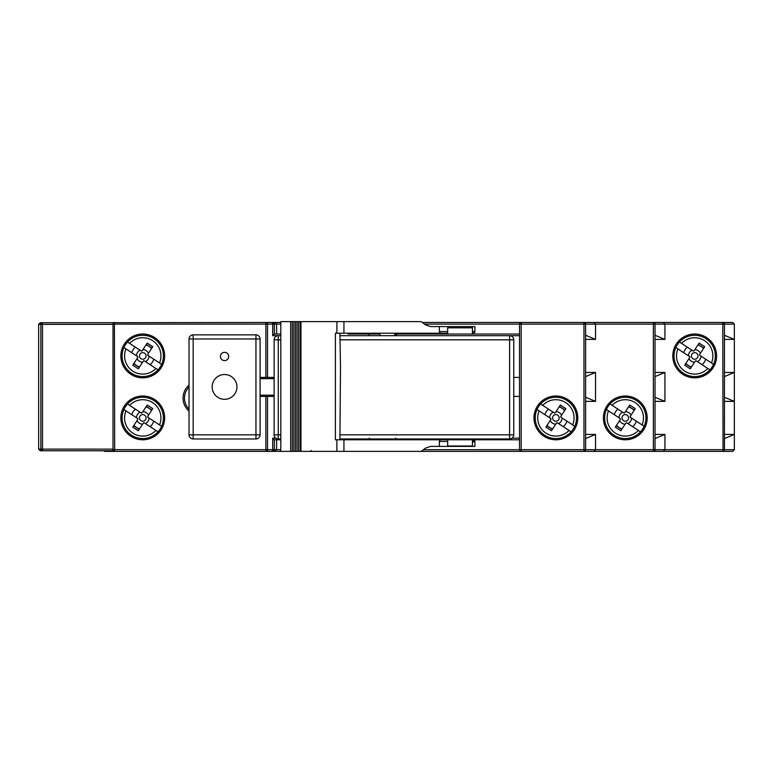 <?xml version="1.0" encoding="UTF-8"?>
<svg xmlns="http://www.w3.org/2000/svg" width="773" height="773" viewBox="0 0 773 773"><rect width="100%" height="100%" fill="white"/><g stroke="black" fill="none" stroke-linecap="round" stroke-linejoin="round"><path stroke-width="1.16" d="M422.3 322.467L732.698 322.467L734.35 324.119L734.35 449.712L732.698 451.364L421.198 451.364L425.614 448.06L430.571 446.408L439.383 446.408L439.383 441.441L440.117 439.789M433.595 333.211L447.644 333.211L440.117 333.211L439.383 331.559L439.383 326.593L430.571 326.593L425.614 324.94L421.198 321.636L280.812 321.636L280.812 451.364L275.275 451.326M274.135 396.414L267.516 396.414L267.516 449.712L274.338 449.712A1.652 1.633 90 0 1 272.705 451.364L274.956 451.364L276.608 449.712L276.608 439.789L280.812 439.789L274.338 439.779L274.338 449.712L280.812 449.712M274.338 439.779L272.705 438.136L272.705 451.364L104.751 451.364L103.485 450.775M672.384 451.364L653.639 451.335M38.65 449.123L40.331 450.775L42.486 450.775A1.652 1.623 -90 0 1 40.863 449.123L113.013 449.123L113.013 322.708L40.331 322.708L38.65 324.36L38.65 449.123L40.863 449.123L40.863 324.36L38.65 324.36M103.891 322.708L272.705 322.467A1.652 1.633 90 0 1 274.338 324.119L274.338 334.052L272.705 335.685L272.705 324.119L265.864 324.119A1.652 1.652 0 0 1 267.516 322.467L267.265 322.486M280.812 322.467L272.705 322.467L272.705 324.119L276.608 324.119L276.608 334.033L280.812 334.033L274.338 334.052M672.384 322.467L653.378 322.467A1.652 1.652 0 0 1 655.031 324.119L655.031 449.712A1.652 1.652 0 0 1 653.378 451.364L653.378 324.119L595.539 324.119L595.539 339.405L585.625 339.405M114.404 322.486L114.665 449.712L265.864 449.712L265.864 396.414L267.516 396.414M113.013 324.36L40.863 324.36A1.652 1.623 -90 0 1 42.486 322.708L42.486 450.775L113.013 450.775L113.013 449.123M113.013 324.119A1.652 1.652 0 0 1 114.665 322.467A1.652 1.652 0 0 0 113.013 324.119L265.864 324.119A1.652 1.652 0 0 1 267.516 322.467L267.516 377.408L274.135 377.408M267.516 377.408L265.864 377.408L265.864 324.119M280.812 438.967L278.261 438.967A4.136 4.136 0 0 1 274.135 434.832L274.135 339.82A4.136 4.136 0 0 1 278.261 335.685L280.812 335.685M339.907 335.685L509.61 335.685A4.136 4.136 0 0 1 513.745 339.82L513.745 434.832A4.136 4.136 0 0 1 509.61 438.967L339.907 438.967M348.082 334.033L368.624 334.033L369.388 335.685M275.275 322.496L276.56 323.723M423.401 449.712L521.176 449.712L521.176 451.364A1.652 1.652 0 0 1 519.524 449.712L519.524 324.119A1.652 1.652 0 0 1 521.176 322.467L520.925 322.486M577.779 417.893A21.895 21.895 0 0 0 555.884 395.998A21.895 21.895 0 0 0 533.988 417.893A21.895 21.895 0 0 0 555.884 439.789A21.895 21.895 0 0 0 577.779 417.893M584.233 322.486L583.973 322.467A1.652 1.652 0 0 1 585.625 324.119L519.524 324.119A1.652 1.652 0 0 1 521.176 322.467L521.176 449.712L583.973 449.712L583.973 322.467A1.652 1.652 0 0 1 585.625 324.119L585.625 449.712A1.652 1.652 0 0 1 583.973 451.364L584.233 451.335M595.539 324.119L593.886 322.467L595.539 324.119L585.625 324.119M723.045 451.335L722.784 322.467A1.652 1.652 0 0 1 724.436 324.119L664.944 324.119L663.292 322.467L664.944 324.119L653.378 324.119L653.639 322.486M734.35 324.119L724.436 324.119L724.436 449.712A1.652 1.652 0 0 1 722.784 451.364A1.652 1.652 0 0 0 724.436 449.712L734.35 449.712M655.031 438.552L664.944 434.426L664.944 449.712L663.292 451.364L664.944 449.712L724.436 449.712M585.625 438.552L595.539 434.426L595.539 449.712L593.886 451.364L595.539 449.712L664.944 449.712M369.388 438.136L368.624 439.789M358.817 334.033L379.794 334.033A1.652 1.256 -90 0 1 379.891 334.042L368.624 334.033M395.592 335.685A1.652 1.652 0 0 1 395.602 335.501A1.652 1.652 0 0 0 395.592 335.685L397.245 334.033L519.524 334.033L472.429 334.033L472.429 327.839L447.644 327.839L447.644 334.033L394.761 334.033M519.524 439.789L335.385 439.789L335.385 333.211L440.117 333.211M395.592 438.136L397.245 439.789M519.524 396.414L513.745 396.414M513.745 377.408L519.524 377.408M280.812 451.364L421.198 451.364M473.26 442.079L473.26 439.789A1.652 1.652 -6 0 1 474.912 441.441L474.912 446.408L439.383 446.408M339.907 333.211L340.497 367.967L339.907 439.789M472.429 333.211L473.26 333.211L472.429 333.211L472.429 331.559L474.912 331.559A1.652 1.652 -91 0 1 473.26 333.211A1.652 1.652 -91 0 0 474.912 331.559L474.912 326.593L439.383 326.593M290.687 451.364L290.687 321.636M394.761 439.789L394.761 438.967M394.761 335.685L394.761 333.211M379.794 439.789A1.652 1.256 -90 0 0 379.891 439.789L379.891 438.967M379.891 335.685L379.891 333.211M447.644 439.789L447.644 445.992L472.429 445.992L472.429 439.789M267.516 451.364A1.652 1.652 0 0 1 265.864 449.712L267.516 449.712L267.265 451.335M189.027 385.099A17.132 17.132 0 0 0 189.027 411.101M265.864 377.408L260.086 377.408M260.086 396.414L265.864 396.414M120.859 355.928A21.895 21.895 0 0 0 142.754 377.823A21.895 21.895 0 0 0 164.649 355.928A21.895 21.895 0 0 0 142.754 334.033A21.895 21.895 0 0 0 120.859 355.928M120.859 417.893A21.895 21.895 0 0 0 142.754 439.789A21.895 21.895 0 0 0 164.649 417.893A21.895 21.895 0 0 0 142.754 395.998A21.895 21.895 0 0 0 120.859 417.893M255.95 438.967L193.153 438.967A4.136 4.136 0 0 1 189.027 434.832L189.027 338.989A4.136 4.136 0 0 1 193.153 334.864L255.95 334.864A4.136 4.136 0 0 1 260.086 338.989L260.086 434.832A4.136 4.136 0 0 1 255.95 438.967L255.95 434.832L260.086 434.832A4.136 4.136 0 0 1 255.95 438.967M274.135 378.654L260.086 378.654M260.086 395.177L274.135 395.177M189.027 387.051A15.702 15.702 0 0 0 189.027 409.149M272.483 395.177L272.483 396.414M272.483 377.408L272.483 378.654M224.557 360.605A4.136 4.136 0 0 0 228.682 356.479A4.136 4.136 0 0 0 224.557 352.343A4.136 4.136 0 0 0 220.421 356.479A4.136 4.136 0 0 0 224.557 360.605M214.933 379.099A12.397 12.397 0 0 1 232.364 377.292A12.397 12.397 0 0 1 234.18 394.723A12.397 12.397 0 0 1 216.749 396.539A12.397 12.397 0 0 1 214.933 379.099A12.397 12.397 0 0 1 232.364 377.292A12.397 12.397 0 0 1 234.18 394.723A12.397 12.397 0 0 1 216.749 396.539A12.397 12.397 0 0 1 214.933 379.099M114.665 451.364A1.652 1.652 0 0 1 113.013 449.712L114.665 449.712L114.404 451.335M160.05 367.223A20.658 20.658 0 0 1 158.021 369.852L144.406 360.952L143.266 361.194A0.831 0.831 0 0 1 144.406 360.952L143.266 361.194L138.29 368.808L132.763 365.185L137.729 357.58L137.488 356.44L123.883 347.541A20.658 20.658 0 0 1 154.059 338.632A20.658 20.658 0 0 1 160.05 367.223M125.989 348.923L123.883 347.541A20.658 20.658 0 0 0 158.021 369.852L155.914 368.47A18.175 18.175 0 0 1 125.989 348.923M137.488 356.44A0.831 0.831 0 0 1 137.729 357.58L137.488 356.44L137.729 357.58M139.198 367.417L133.661 363.803M140.947 358.691A3.305 3.305 0 0 1 139.99 354.121A3.305 3.305 0 0 1 144.561 353.164A3.305 3.305 0 0 1 145.527 357.735A3.305 3.305 0 0 1 140.947 358.691M142.251 350.662L141.101 350.903L142.251 350.662A0.831 0.831 0 0 1 141.101 350.903L142.251 350.662L147.218 343.057L152.754 346.671L147.788 354.276L148.02 355.425A0.831 0.831 0 0 1 147.788 354.276L148.02 355.425L147.788 354.276M144.406 360.952L143.266 361.194M141.101 350.903L127.497 342.014A20.658 20.658 0 0 1 161.634 364.315L148.02 355.425M146.319 344.439L151.846 348.053M585.625 434.426L595.539 434.426M585.625 376.586L595.539 372.451L595.539 401.371L585.625 401.371M711.981 367.223A20.658 20.658 0 0 1 709.952 369.852L696.338 360.952L695.198 361.194A0.831 0.831 0 0 1 696.338 360.952L695.198 361.194L690.231 368.808L684.694 365.185L689.661 357.58L689.419 356.44L675.815 347.541A20.658 20.658 0 0 1 705.991 338.632A20.658 20.658 0 0 1 711.981 367.223M689.419 356.44A0.831 0.831 0 0 1 689.661 357.58L689.419 356.44L689.661 357.58M691.13 367.417L685.593 363.803M692.879 358.691A3.305 3.305 0 0 1 691.922 354.121A3.305 3.305 0 0 1 696.502 353.164A3.305 3.305 0 0 1 697.459 357.735A3.305 3.305 0 0 1 692.879 358.691M694.183 350.662L693.043 350.903L694.183 350.662A0.831 0.831 0 0 1 693.043 350.903L694.183 350.662L699.15 343.057L704.686 346.671L699.72 354.276L699.952 355.425A0.831 0.831 0 0 1 699.72 354.276L699.952 355.425L699.72 354.276M696.338 360.952L695.198 361.194M693.043 350.903L679.428 342.014A20.658 20.658 0 0 1 713.566 364.315L699.952 355.425M709.952 369.852A20.658 20.658 0 0 1 675.815 347.541A20.658 20.658 0 0 0 709.952 369.852M698.251 344.439L703.788 348.053M724.436 372.451L734.35 372.451L724.436 376.586M724.436 335.269L734.35 339.405L724.436 339.405M694.685 334.033A21.895 21.895 0 0 0 672.79 355.928A21.895 21.895 0 0 0 694.685 377.823A21.895 21.895 0 0 0 716.59 355.928A21.895 21.895 0 0 0 694.685 334.033M655.031 434.426L664.944 434.426M642.576 429.199A20.658 20.658 0 0 1 640.546 431.817L626.932 422.928L625.792 423.16A0.831 0.831 0 0 1 626.932 422.928L625.792 423.16L620.825 430.774L615.289 427.16L620.255 419.546L620.023 418.406L606.409 409.516A20.658 20.658 0 0 1 636.585 400.607A20.658 20.658 0 0 1 642.576 429.199M620.023 418.406A0.831 0.831 0 0 1 620.255 419.546L620.023 418.406L620.255 419.546M621.724 429.392L616.187 425.778M623.482 420.667A3.305 3.305 0 0 1 622.516 416.087A3.305 3.305 0 0 1 627.096 415.13A3.305 3.305 0 0 1 628.053 419.7A3.305 3.305 0 0 1 623.482 420.667M624.777 412.627L623.637 412.869L624.777 412.627A0.831 0.831 0 0 1 623.637 412.869L624.777 412.627L629.753 405.023L635.28 408.637L630.314 416.251L630.555 417.391A0.831 0.831 0 0 1 630.314 416.251L630.555 417.391L630.314 416.251M626.932 422.928L625.792 423.16M623.637 412.869L610.023 403.979A20.658 20.658 0 0 1 644.16 426.281L630.555 417.391M640.546 431.817A20.658 20.658 0 0 1 606.409 409.516A20.658 20.658 0 0 0 640.546 431.817M628.845 406.405L634.382 410.019M647.185 417.893A21.895 21.895 0 0 0 625.289 395.998A21.895 21.895 0 0 0 603.394 417.893A21.895 21.895 0 0 0 625.289 439.789A21.895 21.895 0 0 0 647.185 417.893M595.539 401.371L585.625 397.245M585.625 372.451L595.539 372.451M595.539 339.405L585.625 335.269M655.031 376.586L664.944 372.451L664.944 401.371L655.031 401.371M664.944 401.371L655.031 397.245M655.031 372.451L664.944 372.451M664.944 324.119L664.944 339.405L655.031 339.405M664.944 339.405L655.031 335.269M724.436 401.371L734.35 401.371L724.436 397.245M724.436 434.426L734.35 434.426L724.436 438.552M573.17 429.199A20.658 20.658 0 0 1 571.141 431.817L557.536 422.928L556.386 423.16A0.831 0.831 0 0 1 557.536 422.928L556.386 423.16L551.42 430.774L545.883 427.16L550.849 419.546L550.618 418.406L537.003 409.516A20.658 20.658 0 0 1 567.179 400.607A20.658 20.658 0 0 1 573.17 429.199M550.618 418.406A0.831 0.831 0 0 1 550.849 419.546L550.618 418.406L550.849 419.546M552.318 429.392L546.791 425.778M554.077 420.667A3.305 3.305 0 0 1 553.11 416.087A3.305 3.305 0 0 1 557.691 415.13A3.305 3.305 0 0 1 558.647 419.7A3.305 3.305 0 0 1 554.077 420.667M555.372 412.627L554.231 412.869L555.372 412.627A0.831 0.831 0 0 1 554.231 412.869L555.372 412.627L560.348 405.023L565.875 408.637L560.908 416.251L561.15 417.391A0.831 0.831 0 0 1 560.908 416.251L561.15 417.391L560.908 416.251M557.536 422.928L556.386 423.16M554.231 412.869L540.617 403.979A20.658 20.658 0 0 1 574.754 426.281L561.15 417.391M571.141 431.817A20.658 20.658 0 0 1 537.003 409.516A20.658 20.658 0 0 0 571.141 431.817M559.439 406.405L564.976 410.019M160.05 429.199A20.658 20.658 0 0 1 158.021 431.817L144.406 422.928L143.266 423.16A0.831 0.831 0 0 1 144.406 422.928L143.266 423.16L138.29 430.774L132.763 427.16L137.729 419.546L137.488 418.406L123.883 409.516A20.658 20.658 0 0 1 154.059 400.607A20.658 20.658 0 0 1 160.05 429.199M125.989 410.888L123.883 409.516A20.658 20.658 0 0 0 158.021 431.817L155.914 430.445A18.175 18.175 0 0 1 125.989 410.888M137.488 418.406A0.831 0.831 0 0 1 137.729 419.546L137.488 418.406L137.729 419.546M139.198 429.392L133.661 425.778M140.947 420.667A3.305 3.305 0 0 1 139.99 416.087A3.305 3.305 0 0 1 144.561 415.13A3.305 3.305 0 0 1 145.527 419.7A3.305 3.305 0 0 1 140.947 420.667M142.251 412.627L141.101 412.869L142.251 412.627A0.831 0.831 0 0 1 141.101 412.869L142.251 412.627L147.218 405.023L152.754 408.637L147.788 416.251L148.02 417.391A0.831 0.831 0 0 1 147.788 416.251L148.02 417.391L147.788 416.251M144.406 422.928L143.266 423.16M141.101 412.869L127.497 403.979A20.658 20.658 0 0 1 161.634 426.281L148.02 417.391M146.319 406.405L151.846 410.019M280.812 339.82L278.261 339.82L278.261 335.685L272.705 335.685M272.705 438.136L275.787 438.136M278.261 438.967A4.136 4.136 0 0 1 274.135 434.832L278.261 434.832L278.261 438.967M339.907 434.832L513.745 434.832A4.136 4.136 0 0 1 509.61 438.967L509.61 339.82L339.907 339.82M274.135 339.82L278.261 339.82L278.261 434.832L280.812 434.832M519.524 324.119L424.503 324.119M280.812 324.119L276.608 324.119M585.625 449.712A1.652 1.652 0 0 1 583.973 451.364L583.973 449.712L595.539 449.712M655.031 449.712A1.652 1.652 0 0 1 653.378 451.364M512.093 438.136L519.524 438.136M513.745 339.82L509.61 339.82L509.61 335.685A4.136 4.136 0 0 1 513.745 339.82M519.524 335.685L509.61 335.685M343.937 451.364L343.937 439.789M447.644 441.441L439.383 441.441M474.912 441.441L472.429 441.441M439.383 331.559L447.644 331.559M343.937 333.211L343.937 321.636M472.429 327.839L472.429 326.593M336.873 321.636L336.883 333.211M336.873 439.789L336.883 451.364M300.958 321.636L300.958 451.364M193.153 438.967A4.136 4.136 0 0 1 189.027 434.832L255.95 434.832L255.95 338.989L193.153 338.989L193.153 438.967M189.027 338.989A4.136 4.136 0 0 1 193.153 334.864L193.153 338.989L189.027 338.989M255.95 334.864A4.136 4.136 0 0 1 260.086 338.989L255.95 338.989L255.95 334.864M158.021 369.852A20.658 20.658 0 0 1 123.883 347.541M135.372 347.154A11.469 11.469 0 0 0 131.758 352.691M133.99 363.31A11.469 11.469 0 0 0 139.517 366.924M137.072 358.585A6.281 6.281 0 0 0 142.609 362.208M140.097 350.246A6.281 6.281 0 0 0 136.483 355.773M148.445 353.271A6.281 6.281 0 0 0 142.908 349.657M145.421 361.619A6.281 6.281 0 0 0 149.034 356.082M151.527 348.546A11.469 11.469 0 0 0 145.991 344.932M129.603 343.386A18.175 18.175 0 0 1 159.528 362.943M150.146 364.701A11.469 11.469 0 0 0 153.759 359.165M687.303 347.154A11.469 11.469 0 0 0 683.69 352.691M707.846 368.47A18.175 18.175 0 0 1 677.921 348.923M685.922 363.31A11.469 11.469 0 0 0 691.449 366.924M689.004 358.585A6.281 6.281 0 0 0 694.54 362.208M692.028 350.246A6.281 6.281 0 0 0 688.414 355.773M700.377 353.271A6.281 6.281 0 0 0 694.84 349.657M697.352 361.619A6.281 6.281 0 0 0 700.966 356.082M697.932 344.932A11.469 11.469 0 0 1 703.459 348.546M681.535 343.386A18.175 18.175 0 0 1 711.46 362.943M702.077 364.701A11.469 11.469 0 0 0 705.691 359.165M617.898 409.13A11.469 11.469 0 0 0 614.284 414.657M638.44 430.445A18.175 18.175 0 0 1 608.515 410.888M616.516 425.285A11.469 11.469 0 0 0 622.043 428.899M619.598 420.56A6.281 6.281 0 0 0 625.135 424.174M622.623 412.212A6.281 6.281 0 0 0 619.009 417.749M630.971 415.236A6.281 6.281 0 0 0 625.434 411.623M627.947 423.585A6.281 6.281 0 0 0 631.56 418.048M628.526 406.898A11.469 11.469 0 0 1 634.053 410.511M612.129 405.352A18.175 18.175 0 0 1 642.054 424.908M632.672 426.667A11.469 11.469 0 0 0 636.285 421.14M548.501 409.13A11.469 11.469 0 0 0 544.878 414.657M569.034 430.445A18.175 18.175 0 0 1 539.11 410.888M547.11 425.285A11.469 11.469 0 0 0 552.647 428.899M550.192 420.56A6.281 6.281 0 0 0 555.729 424.174M553.217 412.212A6.281 6.281 0 0 0 549.603 417.749M561.565 415.236A6.281 6.281 0 0 0 556.029 411.623M558.541 423.585A6.281 6.281 0 0 0 562.155 418.048M564.657 410.511A11.469 11.469 0 0 0 559.121 406.898M542.723 405.352A18.175 18.175 0 0 1 572.648 424.908M563.266 426.667A11.469 11.469 0 0 0 566.88 421.14M158.021 431.817A20.658 20.658 0 0 1 123.883 409.516M135.372 409.13A11.469 11.469 0 0 0 131.758 414.657M133.99 425.285A11.469 11.469 0 0 0 139.517 428.899M137.072 420.56A6.281 6.281 0 0 0 142.609 424.174M140.097 412.212A6.281 6.281 0 0 0 136.483 417.749M148.445 415.236A6.281 6.281 0 0 0 142.908 411.623M145.421 423.585A6.281 6.281 0 0 0 149.034 418.048M151.527 410.511A11.469 11.469 0 0 0 145.991 406.898M129.603 405.352A18.175 18.175 0 0 1 159.528 424.908M150.146 426.667A11.469 11.469 0 0 0 153.759 421.14M300.166 321.636L300.166 451.364M298.581 321.636L298.581 451.364M297.006 321.636L297.006 451.364M295.431 321.636L295.431 451.364M293.856 321.636L293.856 451.364M292.281 321.636L292.281 451.364M311.316 450.533L310.485 451.364"/></g></svg>

